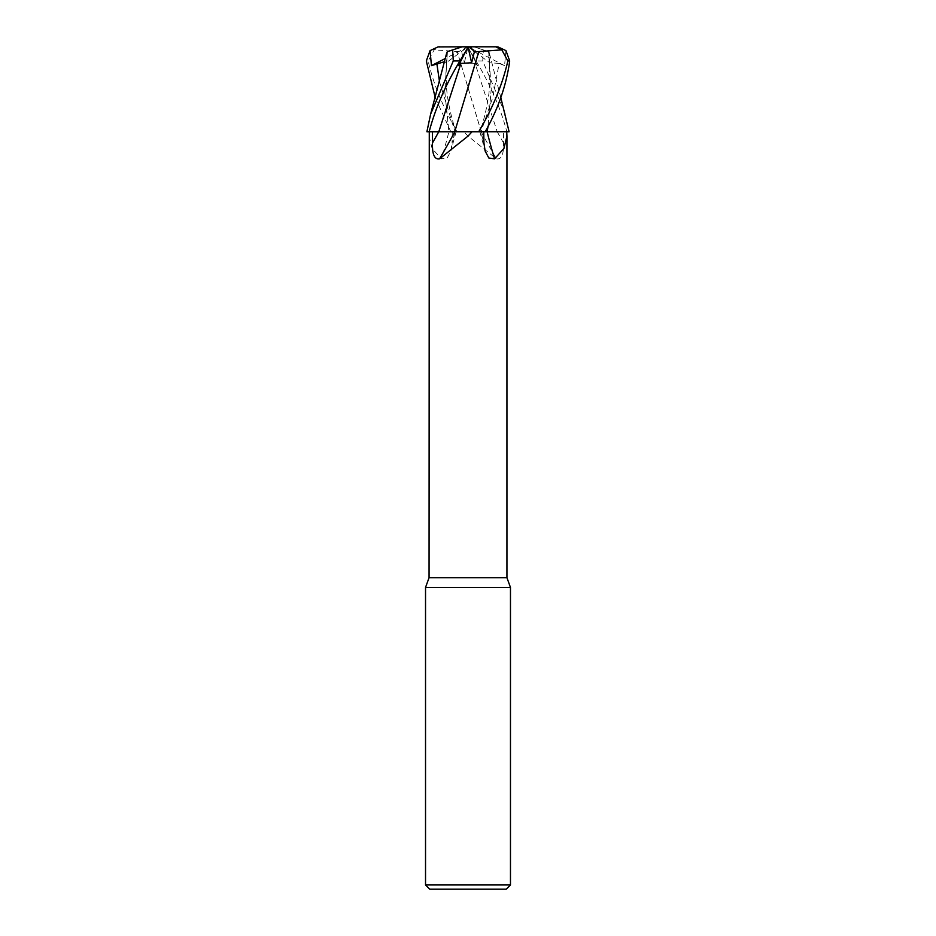<?xml version="1.0" encoding="UTF-8"?>
<svg xmlns="http://www.w3.org/2000/svg" width="936" height="936" viewBox="0 0 936 936"><rect width="100%" height="100%" fill="white"/><g stroke="black" fill="none" stroke-linecap="round" stroke-linejoin="round"><path stroke-width="0.7" stroke-dasharray="4.68 3.51" d="M478.624 131.754L506.727 131.754L503.615 131.754L503.521 142.962C503.849 154.417 501.497 159.705 496.454 158.851L468 136.118L463.975 131.754L455.083 131.754A619.363 443.336 71.3 0 1 452.065 142.962L452.263 131.754L454.744 131.719M505.943 50.626L504.551 65.637L499.18 63.402L492.71 97.566L480.999 131.754L485.878 131.754L479.981 131.754C483.233 122.499 488.042 104.317 489.306 89.657L489.306 57.997L488.545 51.597L491.213 89.259L487.995 126.372M504.551 65.637L468 46.8L440.283 46.8L434.152 49.912L428.161 60.957C433.438 84.322 443.161 107.921 457.306 131.754L481.268 131.754L457.201 51.597L481.186 131.719L509.09 131.754L450.813 131.754L435.205 97.519M506.938 577.723L429.062 577.723M457.306 131.754L456.019 131.754C452.79 122.441 447.97 104.68 446.612 88.861L445.899 73.23L447.455 51.597L444.834 91.974L448.952 131.719L429.273 131.754L480.917 131.754A619.363 443.336 -71.3 0 0 483.935 142.962M510.471 587.445L425.529 587.445M510.471 884.953L425.529 884.953M506.224 889.2L429.776 889.2M447.408 51.609L444.775 91.658L448.882 131.754A623.224 446.109 71.3 0 1 441.429 158.851L447.174 158.008L450.883 150.989L452.065 142.962M429.062 136.118L432.104 148.52L441.429 158.851M448.882 131.719L455.083 131.754M457.376 131.754L463.94 131.754M439.534 81.877L454.99 131.73L456.007 131.719L448.683 131.754M426.898 131.754L446.367 131.719M487.153 131.754L480.917 131.754M497.203 131.73L506.832 131.754C500.783 108.658 490.534 85.059 476.096 60.957L469.884 50.626L477.512 65.637L475.078 63.402L497.203 131.73L481.127 131.754L503.615 131.754M481.268 131.754L481.127 131.754A623.224 412.285 72.7 0 0 496.454 158.851M456.007 131.719L452.369 131.719L456.019 131.754M439.089 131.73L443.301 131.719M444.717 131.719L448.051 131.719M448.391 131.719L451.175 131.719M469.884 50.626L467.953 46.8M444.694 61.624L446.191 62.77L446.776 52.638M499.18 63.402L489.809 62.77L489.165 51.796L488.545 51.597L491.26 88.932L488.054 126.255M489.154 51.796L473.78 46.8L483.35 49.912L482.73 60.957L505.37 114.122M483.058 49.819L489.025 51.749L500.795 97.519M475.078 63.402L464.373 62.77L461.623 51.796L433.754 49.819M468.175 86.638L454.767 131.719M446.846 51.796L462.22 46.8L468 46.8L464.373 62.77M497.987 46.905L468.012 46.87M477.512 65.637L468 46.8L473.78 46.8L468 46.8L489.809 62.77M458.488 65.637L468 46.8L446.191 62.77M468.047 46.8L445.454 58.418M509.102 131.754L506.832 131.754M465.882 46.8L461.623 51.796M440.283 46.8L439.686 46.8M497.238 131.754A619.363 409.722 72.7 0 0 503.521 142.962M426.91 131.754L429.203 131.754M482.73 60.957L476.096 60.957M509.09 131.754L506.797 131.754M428.161 60.957L426.301 60.957M468 131.672L504.399 131.742L468 131.672M456.125 131.754L450.883 150.989M479.875 131.754L485.117 150.989"/><path stroke-width="1.4" d="M451.175 131.719L478.624 131.754L472.06 131.754L468 136.118L439.546 158.851C434.503 159.705 432.151 154.417 432.479 142.962L432.385 131.754M487.995 126.372L487.083 131.754L485.222 131.719L509.09 131.754L506.727 131.754L506.938 136.118L503.896 148.52L494.571 158.851L488.826 158.008L485.117 150.989L483.935 142.962L483.736 131.754M429.273 131.754L429.062 577.723L506.938 577.723L510.471 587.445L510.471 884.953L425.529 884.953L429.776 889.2L506.224 889.2L510.471 884.953M429.062 577.723L425.529 587.445L510.471 587.445M435.205 97.519L426.301 60.957L430.057 50.626L438.013 46.905L468 46.8L462.22 46.8L452.65 49.912L453.27 60.957L430.63 114.122L426.898 131.754L454.873 131.754A623.224 412.285 -72.7 0 1 439.546 158.851M429.168 131.754C435.217 108.658 445.466 85.059 459.904 60.957L466.116 50.626L458.488 65.637L460.921 63.402L471.627 62.77L474.376 51.796L470.118 46.8L495.717 46.8L501.848 49.912L507.839 60.957C502.562 84.322 492.839 107.921 478.694 131.754L472.025 131.754M488.054 126.255L487.118 131.754A623.224 446.109 -71.3 0 0 494.571 158.851M500.795 97.519L509.102 131.754L487.118 131.719L506.727 131.754M452.275 131.719L439.089 131.73M443.301 131.719L444.717 131.719M446.367 131.719L448.882 131.719M466.116 50.626L468 46.8L470.118 46.8M447.408 51.609L452.942 49.819M430.057 50.626L431.449 65.637L444.694 61.624M446.776 52.638L430.63 114.122M478.694 131.754L485.199 131.754C498.245 108.658 506.411 85.059 509.699 60.957L505.943 50.626L497.987 46.905L495.717 46.8M474.376 51.796L478.799 51.597L468.175 86.638M478.787 51.585L502.246 49.819M478.822 51.609L454.744 131.719M468.012 46.87L471.627 62.77M431.449 65.637L445.454 58.418M438.762 131.754A619.363 409.722 -72.7 0 1 432.479 142.962M438.797 131.73L460.921 63.402M453.27 60.957L459.904 60.957M436.82 63.402L439.534 81.877M507.839 60.957L509.699 60.957M506.938 136.118L506.938 577.723M425.529 587.445L425.529 884.953M438.013 46.894L439.686 46.8"/></g></svg>
